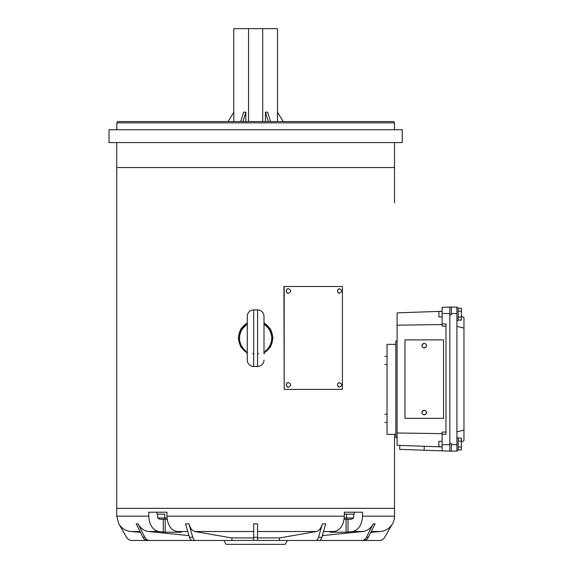 <?xml version="1.0" encoding="UTF-8"?>
<svg xmlns="http://www.w3.org/2000/svg" width="573" height="573" viewBox="0 0 573 573"><rect width="100%" height="100%" fill="white"/><g stroke="black" fill="none" stroke-linecap="round" stroke-linejoin="round"><path stroke-width="0.86" d="M247.185 353.111L240.653 346.715L238.275 337.898L240.703 329.088L247.264 322.728M264.003 322.728L270.571 329.081L272.999 337.891L270.606 346.729L264.081 353.111M116.742 142.591L116.742 167.545L394.525 167.545L116.742 167.545L116.742 516.144L118.812 523.837C121.583 528.363 125.594 530.927 130.845 531.522L140.428 532.36M394.525 434.391L394.525 508.344L116.742 508.344L394.525 508.344L394.525 516.144A15.435 15.435 0 0 1 392.462 523.858L392.462 523.837C389.697 528.363 385.686 530.92 380.422 531.522L370.846 532.36M394.525 142.591L394.525 202.842M264.053 323.129A17.04 17.04 0 0 1 264.21 352.667M247.063 352.667A17.04 17.04 0 0 1 247.214 323.129M284.179 389.382L283.921 286.5L342.418 286.5L342.418 389.382L284.179 389.382L284.179 286.5M263.995 353.677L263.995 316.332A6.432 6.432 0 0 0 257.564 309.9L253.703 309.9A6.432 6.432 0 0 0 247.278 316.332L247.278 360.059A6.432 6.432 0 0 0 253.703 366.484L253.703 309.9M263.995 360.059A6.432 6.432 0 0 1 257.564 366.484L253.703 366.484M263.995 353.885L265.485 350.898A16.073 16.073 0 0 0 265.485 325.493L263.995 322.506M247.278 322.506L245.781 325.493A16.073 16.073 0 0 0 245.781 350.898L247.278 353.885M116.742 202.842L116.742 407.324M393.723 121.569L394.46 122.851L116.806 122.851L117.551 121.569L393.723 121.569M116.806 129.734L116.806 122.851M394.46 129.734L394.46 122.851M109.028 142.591L109.028 129.734L402.246 129.734L402.246 142.591L109.028 142.591M148.751 516.144L148.751 512.198L166.936 512.198L166.936 516.144C167.466 524.904 170.804 530.032 176.95 531.522L181.376 532.202L165.182 532.202L158.764 531.522C152.626 530.046 149.288 524.925 148.751 516.144L116.742 516.144M344.251 517.985L346.572 517.985L346.572 514.131L344.33 514.131L354.286 514.131L354.286 512.198L344.33 512.198L344.33 516.144L166.936 516.144M344.33 512.198L362.516 512.198L362.516 516.144C361.993 524.904 358.655 530.032 352.51 531.522L346.085 532.202L329.898 532.202L334.324 531.522C340.455 530.046 343.793 524.925 344.33 516.144M287.438 540.489L285.211 544.35L226.056 544.35L223.828 540.489M213.199 540.489L149.639 540.489A6.432 5.565 -90 0 1 144.811 537.273L138.107 523.858L136.181 523.858L138.107 523.837C140.492 528.356 143.966 530.913 148.529 531.522L188.94 535.597M253.703 537.925L231.506 537.918L232.244 540.489L192.213 540.489A6.432 3.216 -90 0 1 189.427 537.273L185.552 523.858L188.897 523.837C190.272 528.356 192.277 530.913 194.913 531.522L231.506 537.918M257.564 540.353L232.244 540.489M322.377 523.837L324.046 523.858L322.377 523.837C321.002 528.356 318.996 530.913 316.36 531.522L279.767 537.918L257.564 537.918M279.767 537.918L279.022 540.489L257.564 540.489L257.564 523.858L255.637 523.858L257.564 523.858M373.166 523.837L374.126 523.858L373.166 523.837C370.781 528.356 367.307 530.913 362.745 531.522L322.327 535.597M374.126 523.858L375.093 523.837L374.126 523.858M152.361 527.597L153.12 528.478M154.875 529.989L156.744 530.999M118.812 523.858L126.554 537.273A6.432 6.432 0 0 0 132.127 540.489L205.514 540.489M149.639 540.489L147.705 540.489A6.432 5.565 -90 0 1 142.885 537.273L136.181 523.858M305.753 540.489L379.147 540.489A6.432 6.432 0 0 0 384.712 537.273L392.462 523.858M375.093 523.858L368.382 537.273A6.432 5.565 -90 0 1 363.561 540.489L361.635 540.489A6.432 5.565 -90 0 0 366.455 537.273L373.166 523.858M298.075 540.489L361.635 540.489M325.715 523.858L324.046 523.858L325.715 523.858L321.847 537.273A6.432 3.216 -90 0 1 319.061 540.489L315.723 540.489A6.432 3.216 -90 0 0 318.502 537.273L322.377 523.858M279.022 540.489L315.723 540.489M253.703 523.837L255.637 523.858L253.703 523.837M253.703 540.489L253.703 523.858M195.551 540.489A6.432 3.216 -90 0 1 192.764 537.273L188.897 523.858L185.552 523.858M395.814 344.373L387.033 344.373L387.033 434.391L395.814 434.391M277.497 112.244L277.497 28.65L233.77 28.65L233.77 112.244M270.549 121.569L267.663 112.179L265.435 112.179L265.435 121.569M283.234 121.569L277.461 112.179L277.461 121.569M228.033 121.569L233.813 112.179L233.813 121.569M245.838 121.569L245.838 112.179L243.611 112.179L240.724 121.569M262.706 121.569L262.706 28.65M248.56 121.569L248.56 28.65M245.838 112.179L242.952 121.569M265.435 112.179L268.322 121.569M167.166 519.274L164.702 519.274L164.702 514.131L157.625 514.131L157.625 517.985L167.015 517.985M166.936 512.198L156.981 512.198L156.981 514.131L164.702 514.131M164.702 519.274L159.853 519.274L157.625 517.985M353.641 517.985L351.414 519.274L346.572 519.274L346.572 517.985L353.641 517.985L353.641 514.131L346.572 514.131M346.572 519.274L344.101 519.274M399.839 445.422L399.703 449.361L449.826 451.116L449.826 307.078L442.112 307.343L442.112 313.51L449.826 313.51M442.112 311.297L397.096 312.865L397.096 445.321L442.112 446.897M445.966 326.202L442.112 326.066L442.112 323.981L445.966 323.981L445.966 434.205L442.112 434.205L442.112 432.121L445.966 431.985M397.096 325.192L442.112 324.54M397.096 432.995L442.112 433.646M442.112 450.844L442.112 434.205M442.112 323.981L442.112 313.51M397.096 437.736L395.814 437.736L395.814 341.028L397.096 341.028M451.366 451.116L451.366 443.395L449.826 443.395L449.826 314.792L451.366 314.792L451.366 307.078L456.903 307.078L456.903 451.116L449.826 451.116M461.401 316.103L463.972 317.592L463.972 440.601L461.401 442.084M463.972 328.057L456.903 326.366M463.972 430.13L456.903 431.82M451.366 307.078L449.826 307.078M456.903 437.213L458.185 437.958L458.185 450.12L456.903 450.865M442.112 446.718L438.897 446.718L438.897 441.36L442.112 441.36M458.185 441.067L461.401 441.067L461.401 438.101L458.185 438.101M461.401 441.067L461.401 447.012L458.185 447.012M461.401 447.012L461.401 449.977L458.185 449.977M456.903 307.321L458.185 308.066L458.185 320.235L456.903 320.973M442.112 316.826L438.897 316.826L438.897 311.468L442.112 311.468M458.185 311.182L461.401 311.182L461.401 308.21L458.185 308.21M461.401 311.182L461.401 317.12L458.185 317.12M461.401 317.12L461.401 320.092L458.185 320.092M443.516 418.319L404.961 418.319L404.961 339.868L443.516 339.868L443.538 418.319L443.516 339.868M258.624 353.713A16.051 16.051 0 0 1 257.564 353.878M253.703 353.878A16.051 16.051 0 0 1 252.643 353.713M239.629 336.702A16.051 16.051 0 0 1 246.533 324.712M264.733 324.712A16.051 16.051 0 0 1 271.638 336.702M288.513 293.254A2.249 2.192 -90 0 1 286.321 290.998A2.249 2.192 -90 0 1 288.513 288.749C291.385 290.253 291.385 291.75 288.513 293.254C286.514 294.178 285.189 288.369 288.513 288.749M339.395 387.133A2.249 1.812 -90 0 1 337.59 384.884A2.249 1.812 -90 0 1 339.395 382.628C342.461 384.146 342.461 385.643 339.395 387.133C336.895 385.629 336.895 384.132 339.395 382.628M288.513 387.133A2.249 2.192 -90 0 1 286.321 384.884A2.249 2.192 -90 0 1 288.513 382.628C291.385 384.132 291.385 385.629 288.513 387.133C286.514 388.057 285.189 382.248 288.513 382.628M339.395 293.254A2.249 1.812 -90 0 1 337.59 290.998A2.249 1.812 -90 0 1 339.395 288.749C342.461 290.267 342.461 291.764 339.395 293.254C336.895 291.75 336.895 290.253 339.395 288.749M257.564 366.484L257.564 309.9M394.525 516.144L362.516 516.144M140.005 531.522L130.845 531.522M158.764 531.522L148.529 531.522M187.765 531.522L176.95 531.522M253.703 531.522L194.913 531.522M316.36 531.522L257.564 531.522M334.324 531.522L323.509 531.522M362.745 531.522L352.51 531.522M380.422 531.522L371.261 531.522M346.085 519.274L346.085 532.202M347.99 519.274L347.99 532.073M163.284 519.274L163.284 532.073M165.182 519.274L165.182 532.202M368.382 537.273L366.455 537.273M321.847 537.273L318.502 537.273M257.564 537.273L253.703 537.273M192.764 537.273L189.427 537.273M144.811 537.273L142.885 537.273M424.256 446.274L424.12 450.213M442.112 444.684L449.826 444.684M451.366 313.51L456.903 313.51M451.366 444.684L456.903 444.684M426.054 413.821A2.249 2.249 90 0 1 422.222 413.57A2.249 2.249 90 0 1 424.213 410.282A2.249 2.249 90 0 1 426.054 413.821L424.213 414.78C422.186 414.336 421.578 413.154 422.373 411.242L424.213 410.282C426.24 410.726 426.856 411.908 426.061 413.821M426.054 346.944A2.249 2.249 90 0 1 422.222 346.701A2.249 2.249 90 0 1 424.213 343.406A2.249 2.249 90 0 1 426.054 346.944L424.213 347.911C422.186 347.46 421.578 346.285 422.373 344.366L424.213 343.406C426.24 343.857 426.856 345.032 426.061 346.944M263.995 322.706L263.995 316.332M384.884 414.236L387.033 414.236M384.884 422.401L387.033 422.401M384.884 364.528L387.033 364.528M384.884 356.363L387.033 356.363"/></g></svg>
